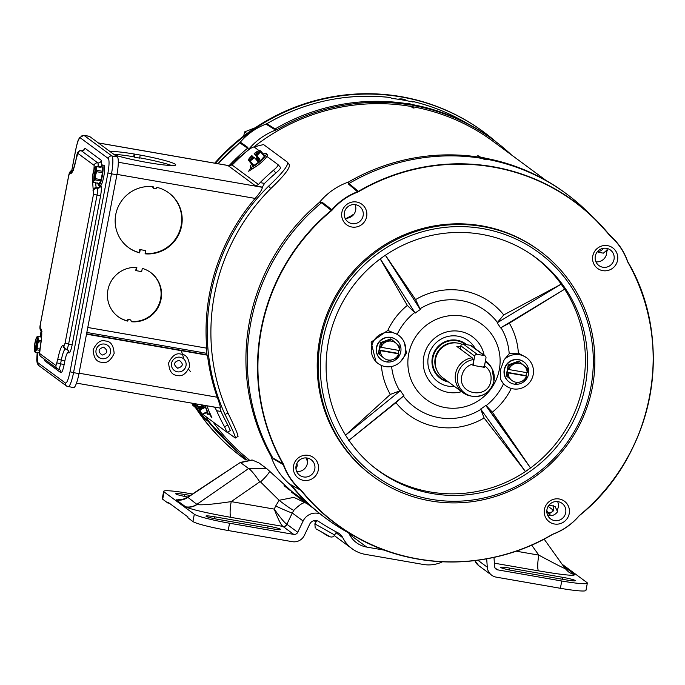 <?xml version="1.0" encoding="UTF-8"?>
<svg xmlns="http://www.w3.org/2000/svg" width="685" height="685" viewBox="0 0 685 685"><rect width="100%" height="100%" fill="white"/><g stroke="black" fill="none" stroke-linecap="round" stroke-linejoin="round"><path stroke-width="1.03" d="M255.222 127.761L244.639 131.88L243.697 136.015M247.816 132.933L246.557 133.858M246.651 133.361L244.639 131.88M215.415 163.278A202.58 198.444 -53.6 0 1 484.012 132.222A202.58 198.444 -53.6 0 1 496.334 142.112M214.722 163.158A202.58 198.444 -53.6 0 1 483.533 131.862L484.012 132.222M245.992 460.072A202.58 198.444 -53.6 0 1 243.38 458.179L242.901 457.82A202.58 198.444 -53.6 0 1 192.802 403.354L192.528 405.058L195.49 407.592M243.38 458.179A202.58 198.444 -53.6 0 1 193.093 403.405M261.482 329.254A200.277 196.184 -53.6 0 1 331.591 210.629L332.234 209.995A62.13 60.862 -53.6 0 1 357.87 192.031L358.675 191.646A200.277 196.184 -53.6 0 1 609.479 235.263L610.095 235.897A62.13 60.862 -53.6 0 1 627.451 261.336L627.82 262.141A200.277 196.184 -53.6 0 1 579.51 515.385L578.868 516.019A62.13 60.862 -53.6 0 1 553.232 533.983L552.427 534.369A200.277 196.184 -53.6 0 1 301.623 490.751L301.006 490.117A62.13 60.862 -53.6 0 1 283.65 464.678L283.282 463.865A200.277 196.184 -53.6 0 1 261.482 329.254M539.78 250.916L538.821 250.213A140.202 137.334 126.4 0 0 319.698 339.375A140.202 137.334 126.4 0 0 372.28 475.801L373.239 476.503A140.202 137.334 -53.6 0 1 320.657 340.085A140.202 137.334 -53.6 0 1 482.677 226.538A140.202 137.334 -53.6 0 1 539.78 250.916A140.202 137.334 -53.6 0 1 592.362 387.342A140.202 137.334 -53.6 0 1 430.343 500.889A140.202 137.334 -53.6 0 1 373.239 476.503M544.455 509.34A12.775 12.518 126.4 0 0 554.456 523.999A12.775 12.518 126.4 0 0 569.218 513.647A12.775 12.518 126.4 0 0 559.225 498.988A12.775 12.518 126.4 0 0 544.455 509.34M546.972 509.494A9.658 9.462 126.4 0 0 554.533 520.574A9.658 9.462 126.4 0 0 565.699 512.748A9.658 9.462 126.4 0 0 558.138 501.668A9.658 9.462 126.4 0 0 546.972 509.494M293.557 465.706A12.775 12.518 126.4 0 0 303.549 480.365A12.775 12.518 126.4 0 0 318.319 470.013A12.775 12.518 126.4 0 0 308.318 455.354A12.775 12.518 126.4 0 0 293.557 465.706M296.066 465.86A9.658 9.462 126.4 0 0 303.626 476.94A9.658 9.462 126.4 0 0 314.792 469.114A9.658 9.462 126.4 0 0 307.231 458.034A9.658 9.462 126.4 0 0 296.066 465.86M341.883 212.359A12.775 12.518 126.4 0 0 351.876 227.018A12.775 12.518 126.4 0 0 366.646 216.665A12.775 12.518 126.4 0 0 356.645 202.015A12.775 12.518 126.4 0 0 341.883 212.359M344.401 212.513A9.658 9.462 126.4 0 0 351.953 223.601A9.658 9.462 126.4 0 0 363.118 215.775A9.658 9.462 126.4 0 0 355.566 204.695A9.658 9.462 126.4 0 0 344.401 212.513M592.782 256.002A12.775 12.518 126.4 0 0 602.783 270.652A12.775 12.518 126.4 0 0 617.553 260.309A12.775 12.518 126.4 0 0 607.552 245.65A12.775 12.518 126.4 0 0 592.782 256.002M595.299 256.147A9.658 9.462 126.4 0 0 602.86 267.236A9.658 9.462 126.4 0 0 614.025 259.409A9.658 9.462 126.4 0 0 606.465 248.33A9.658 9.462 126.4 0 0 595.299 256.147M430.993 499.279A138.327 135.502 -53.6 0 1 322.772 340.625A138.327 135.502 -53.6 0 1 482.634 228.593A138.327 135.502 -53.6 0 1 590.855 387.248A138.327 135.502 -53.6 0 1 430.993 499.279M609.213 234.612L612.518 237.789C619.334 244.391 624.343 252.183 627.554 261.165L627.905 261.927L627.537 261.139A62.378 61.102 126.4 0 0 612.518 237.789A62.378 61.102 126.4 0 0 610.121 235.597L609.53 234.998A200.525 196.432 126.4 0 0 593.689 217.77A200.525 196.432 126.4 0 0 358.418 191.32L357.647 191.689A62.378 61.102 126.4 0 0 331.908 209.73L331.292 210.329L321.488 202.803A201.955 197.828 126.4 0 0 250.881 322.344A201.955 197.828 126.4 0 0 272.81 457.982L283.282 463.865M357.87 192.031L348.716 184.282L348.297 182.133A64.03 62.72 126.4 0 0 319.535 202.289A201.955 197.828 126.4 0 0 249.52 321.342A201.955 197.828 126.4 0 0 271.072 456.321A64.03 62.72 126.4 0 0 290.543 484.869L301.006 490.117M331.591 210.629L331.292 210.329A200.525 196.432 126.4 0 0 261.096 329.108A200.525 196.432 126.4 0 0 282.922 463.891L283.273 464.653L273.675 459.044L271.072 456.321M273.675 459.044L272.81 457.982M547.615 515.18A9.736 9.539 126.4 0 0 550.44 515.051L551.297 515.608A9.736 9.539 126.4 0 0 552.281 515.36L552.435 515.471A9.736 9.539 126.4 0 0 557.29 512.072L557.136 511.96A9.736 9.539 126.4 0 0 557.718 511.113L556.982 510.471A9.736 9.539 126.4 0 0 557.641 501.6M296.716 471.537A9.736 9.539 126.4 0 0 306.734 457.957M345.043 218.198A9.736 9.539 126.4 0 0 355.061 204.618M595.941 261.833A9.736 9.539 126.4 0 0 606.593 250.376L607.364 250.873A9.736 9.539 126.4 0 0 607.133 249.888L607.278 249.999A9.736 9.539 126.4 0 0 606.627 248.355M372.803 466.331A132.351 129.645 126.4 0 0 525.438 471.545L525.446 471.545A132.351 129.645 126.4 0 0 530.541 467.966L530.541 467.966A132.351 129.645 126.4 0 0 583.038 384.747A132.351 129.645 126.4 0 0 564.645 289.207L564.637 289.198A132.351 129.645 126.4 0 0 561.195 284.155L561.186 284.138A132.351 129.645 126.4 0 0 529.925 253.501M328.457 341.618A132.453 129.748 126.4 0 0 373.779 467.127A132.453 129.748 126.4 0 0 585.161 386.254A132.453 129.748 126.4 0 0 530.969 254.195A132.453 129.748 126.4 0 0 328.457 341.618M556.982 510.471L555.09 506.489L549.593 505.256L548.565 505.727M546.827 510.565L549.276 514.452L550.44 515.051M547.717 512.877A5.112 5.009 126.4 0 0 550.492 512.56M552.341 511.267A5.112 5.009 126.4 0 0 553.078 505.333M295.963 468.814L297.273 465.8L296.939 463.291M351.148 215.852L347.209 217.898A9.479 9.29 126.4 0 0 353.469 214.336L351.148 215.852M606.593 250.376L603.417 253.15L598.502 252.363M597.799 251.258A5.112 5.009 126.4 0 0 603.117 248.347M380.209 258.921L407.31 305.416L415.221 313.088A59.227 58.02 126.4 0 1 420.316 309.517L385.364 255.248L420.316 309.517L415.589 299.61L385.415 255.214M500.495 379.028L500.495 369.66L504.194 359.676A17.45 17.099 -53.6 0 1 533.187 374.712A17.45 17.099 -53.6 0 1 500.495 379.028L503.449 383.985L505.915 385.818M408.688 353.974A46.751 45.792 -53.6 0 1 462.717 316.11A46.751 45.792 -53.6 0 1 499.288 369.729A46.751 45.792 -53.6 0 1 445.267 407.592A46.751 45.792 -53.6 0 1 408.688 353.974M526.645 357.733L518.374 353.126L509.212 353.785L504.194 359.676M564.645 289.207L500.547 327.927L509.357 323.157L564.611 289.224L500.547 327.927A59.227 58.02 126.4 0 0 497.096 322.875L561.195 284.147L503.749 314.937L497.096 322.875M404.253 342.294L406.505 353.314L400.562 361.646A17.45 17.099 -53.6 0 1 374.721 339.392A17.45 17.099 -53.6 0 1 404.253 342.294A17.45 17.099 126.4 0 1 400.562 361.646M484.149 355.207A31.167 30.525 126.4 0 0 453.89 330.915A31.167 30.525 126.4 0 0 423.792 356.602A31.167 30.525 126.4 0 0 461.604 391.674M475.236 348.631A25.559 25.037 126.4 0 0 449.223 336.189A25.559 25.037 126.4 0 0 428.313 356.876A25.559 25.037 126.4 0 0 454.566 386.477M466.733 344.692A21.415 20.97 126.4 0 0 465.8 343.956A21.415 20.97 126.4 0 0 432.329 357.57A21.415 20.97 126.4 0 0 440.361 378.411A21.415 20.97 126.4 0 0 448.538 382.024M439.89 378.043A21.415 20.97 126.4 0 0 447.579 381.322M486.179 159.631L483.995 159.34L483.139 158.586A201.955 197.828 126.4 0 0 348.999 183.52L358.675 191.646M609.744 235.238L593.689 217.77L585.846 210.218A201.955 197.828 126.4 0 0 566.521 193.906A201.955 197.828 126.4 0 0 485.528 159.006M348.716 184.282L348.999 183.52M319.535 202.289L322.592 202.597L332.234 209.995M321.488 202.803L322.592 202.597M283.65 464.678L283.273 464.653A62.378 61.102 126.4 0 0 300.698 490.203L291.356 484.98M291.433 485.288A201.955 197.828 126.4 0 0 326.634 518.862A201.955 197.828 126.4 0 0 347.911 532.519L357.442 537.793A200.525 196.432 126.4 0 0 552.401 534.48L553.232 533.983M290.543 484.869A201.955 197.828 126.4 0 0 325.272 517.851L326.634 518.862M485.22 159.682L485.245 159.545A201.929 197.802 -53.6 0 1 485.305 159.554L486.187 159.596L484.149 157.764A202.186 198.051 126.4 0 0 481.752 157.344L481.709 157.567A201.955 197.828 126.4 0 0 348.297 182.133M566.521 193.906L565.159 192.896A201.955 197.828 126.4 0 0 484.475 158.055M483.139 158.586L481.709 157.567M485.245 159.545L481.752 157.344M557.136 511.96A4.427 4.333 -53.6 0 1 556.991 512.431M305.947 457.897L307.171 460.705A9.479 9.29 126.4 0 0 306.426 457.931M345.574 435.189L400.434 390.613L390.33 394.423L345.668 435.035M397.197 334.306L387.804 330.418L371.107 342.115L376.022 362.048L378.103 363.589M530.541 467.966L492.369 412.173L486.17 405.623L530.515 467.941A132.308 129.611 -53.6 0 1 525.429 471.511M348.4 440.755L395.939 402.643L403.885 395.673L348.93 440.318M480.664 409.022L484.089 417.97L525.438 471.545L480.664 409.022A59.227 58.02 126.4 0 0 485.759 405.451L530.515 467.941M561.161 284.172A132.308 129.611 -53.6 0 1 564.611 289.224M415.221 313.088L380.295 258.853M400.434 390.613A59.227 58.02 126.4 0 0 403.885 395.673L348.425 440.729M466.545 344.658A21.415 20.97 126.4 0 0 465.312 343.613M411.017 106.543A200.611 196.518 -53.6 0 1 412.224 106.749L414.04 108.093A200.611 196.518 126.4 0 0 412.832 107.879L411.017 106.543M479.697 157.242L477.719 155.786A200.611 196.518 -53.6 0 1 478.926 155.992L480.879 157.43M546.039 180.446L493.174 141.427A200.611 196.518 126.4 0 0 254.323 146.581M213.112 422.011A200.611 196.518 126.4 0 0 249.04 459.729M478.815 156.591L478.926 155.992M412.113 107.348L412.224 106.749M549.747 513.425L553.822 510.565M549.07 512.919L547.032 511.412M316.299 528.983L329.485 536.432M316.641 520.643L315.031 523.965L334.665 534.994C331.343 540.782 324.339 532.69 316.598 529.231L316.804 529.351M293.54 492.952L296.93 495.264M562.813 577.344A10.909 0.968 -169.2 0 1 575.143 580.478A10.909 0.968 -169.2 0 1 575.289 580.683A10.909 0.968 -169.2 0 1 566.341 579.947L513.185 570.699A10.909 0.968 -169.2 0 1 500.709 567.351A10.909 0.968 -169.2 0 1 509.657 568.096L562.813 577.344L562.445 579.27M280.396 529.222A10.909 0.968 10.8 0 0 268.058 526.08L214.902 516.832A10.909 0.968 10.8 0 0 205.954 516.096A10.909 0.968 10.8 0 0 218.438 519.444L271.585 528.683A10.909 0.968 10.8 0 0 280.533 529.428A10.909 0.968 10.8 0 0 280.396 529.222M349.384 534.309L366.672 547.067L384.653 550.201M366.672 547.067A24.934 24.42 -53.6 0 1 356.517 542.734A24.934 24.42 -53.6 0 1 349.359 534.257A19.3 18.906 -53.6 0 0 348.596 532.896M442.484 561.786A32.383 31.724 -53.6 0 1 423.27 564.449L365.285 554.362A32.383 31.724 -53.6 0 1 352.09 548.728A32.383 31.724 -53.6 0 1 342.791 537.716A11.842 11.602 126.4 0 0 337.842 532.733A209.036 204.764 -53.6 0 1 318.739 521.516A6.234 6.105 126.4 0 0 309.748 524.111L304.354 535.379A11.191 10.969 -53.6 0 1 292.332 541.681L228.173 530.515L229.561 523.229A31.167 2.757 -169.2 0 1 194.317 514.255L164.075 491.916A31.167 2.757 -169.2 0 1 163.655 491.333A31.167 2.757 -169.2 0 1 189.231 493.448L192.451 494.013M287.186 488.533A201.578 197.46 126.4 0 0 290.757 490.708M493.979 557.385L494.63 566.521A3.742 3.665 126.4 0 0 497.61 569.843L561.769 581A31.167 2.757 10.8 0 0 587.336 583.115A31.167 2.757 10.8 0 0 586.925 582.533L562.017 564.14M229.561 523.229L293.719 534.386A3.742 3.665 126.4 0 0 297.735 532.279L303.13 521.011A13.691 13.409 -53.6 0 1 320.143 513.93M587.336 583.115L585.949 590.41A31.167 2.757 -169.2 0 1 560.373 588.295L496.223 577.138A11.191 10.969 -53.6 0 1 487.292 567.197L486.692 558.84M182.381 499.322L176.319 499.973A15.584 15.267 126.4 0 0 187.63 497.524L240.418 462.401L252.097 459.969L258.93 462.889L252.337 460.072L240.598 462.623L248.604 468.531L266.927 468.788L269.299 470.955A15.584 2.252 138.1 0 1 269.368 471.015A15.584 2.252 138.1 0 1 260.531 481.932L279.12 500.29L293.899 497.361L307.094 503.672L299.122 498.081L269.419 471.092M297.624 496.728L291.459 492.13M190.224 495.469L184.65 494.501A10.909 0.968 10.8 0 0 175.702 493.765A10.909 0.968 10.8 0 0 187.836 497.045M163.655 491.333L162.268 498.629A31.167 2.757 10.8 0 0 162.679 499.211L167.722 502.936L169.323 503.218M313.225 508.193L307.094 503.672C305.304 501.103 300.886 503.312 293.839 510.299L292.281 513.005A15.584 0.685 24.6 0 1 275.687 505.992L279.12 500.29A15.584 1.284 -142.5 0 0 293.839 510.299M176.319 499.973L185.943 507.037C191.988 509.631 207.024 513.091 231.068 517.389L282.896 526.405A3.742 3.613 120 0 0 286.861 524.29C284.326 522.561 280.131 517.5 274.257 509.109C277.87 518.708 280.747 524.47 282.896 526.405L283.042 526.5A3.742 3.665 126.4 0 0 287.066 524.402L297.735 532.279M167.722 502.936L167.876 502.139L188.041 517.029L187.887 517.826L192.93 521.542A31.167 2.757 10.8 0 0 228.173 530.515M516.113 551.168L538.812 555.115A15.584 2.817 -80.1 0 0 538.667 570.888L494.39 563.19M531.654 545.097L538.812 555.115C556.391 564.568 565.116 568.987 564.997 568.37M544.121 539.095L565.134 568.499L568.327 571.761A15.584 15.267 126.4 0 0 574.672 574.475C575.194 576.196 563.198 574.998 538.667 570.888M564.363 567.42A15.584 15.267 126.4 0 0 565.425 567.642L574.672 574.475M299.148 498.098L266.927 468.788L258.93 462.889M286.861 524.29L292.281 513.005L303.13 521.011M231.068 517.389A15.584 2.817 99.9 0 1 231.205 501.617L274.257 509.109L275.687 505.992M185.575 506.806A15.584 15.267 126.4 0 0 196.878 504.348L197.04 504.477C200.679 505.367 212.067 504.408 231.205 501.617L259.761 481.846L260.531 481.932M182.792 499.519L181.225 499.468C181.02 500.05 183.152 499.288 187.639 497.173L196.878 504.348L248.604 468.531A15.584 1.986 55.3 0 1 259.761 481.846M103.683 347.158C98.118 348.922 97.612 351.568 102.168 355.087C107.742 353.332 108.239 350.686 103.683 347.158M179.187 360.293C173.613 362.057 173.108 364.694 177.672 368.222C183.237 366.458 183.743 363.812 179.187 360.293M114.729 155.007A33.967 3.005 10.8 0 0 146.059 162.268L149.681 162.893A33.967 3.005 10.8 0 0 175.745 164.897A33.967 3.005 10.8 0 0 175.3 164.254A33.967 3.005 10.8 0 0 139.62 154.956L134.183 154.014A33.967 3.005 10.8 0 0 110.157 151.633M171.661 165.539A33.967 3.005 10.8 0 0 139.689 157.807M181.594 225.947A33.967 33.274 126.4 0 0 168.844 192.896A33.967 33.274 126.4 0 0 156.814 187.356A1.867 1.832 -53.6 0 1 153.902 188.495A1.867 1.832 -53.6 0 1 153.192 186.722A33.967 33.274 126.4 0 0 117.674 208A33.967 33.274 126.4 0 0 128.497 247.559A33.967 33.274 126.4 0 0 139.637 252.876L140.254 249.64L145.691 250.582L145.074 253.827A33.967 33.274 126.4 0 0 181.594 225.947M145.126 253.527A33.967 33.274 126.4 0 0 181.14 225.613A33.967 33.274 126.4 0 0 168.621 192.725M161.052 299.251A27.426 26.869 126.4 0 0 150.768 272.561A27.426 26.869 126.4 0 0 142.292 268.409L141.675 271.62L136.238 270.678L136.854 267.467A27.426 26.869 126.4 0 0 109.215 285.371A27.426 26.869 126.4 0 0 118.188 316.693A27.426 26.869 126.4 0 0 127.564 321.085A1.867 1.832 -53.6 0 1 130.467 319.964A1.867 1.832 -53.6 0 1 131.186 321.719A27.426 26.869 126.4 0 0 161.052 299.251M131.203 321.428A27.426 26.869 126.4 0 0 160.598 298.917A27.426 26.869 126.4 0 0 150.537 272.399M76.506 383.129L220.15 408.063C220.733 407.772 219.765 404.167 217.239 397.24A201.955 197.828 -53.6 0 1 207.478 355.215L206.87 354.77L206.759 348.177A201.955 197.828 -53.6 0 1 255.162 198.419C260.086 192.75 262.458 189.034 262.261 187.288L264.556 183.392A201.955 197.828 -53.6 0 1 275.909 173.005C279.326 170.051 280.859 168.176 280.49 167.371L278.119 164.725M266.842 156.377L278.033 164.64L280.49 167.371M230.297 430.522L227.831 425.034A201.955 197.828 -53.6 0 1 221.041 411.488L219.842 407.84M206.87 354.77L86.567 333.843M86.498 334.177L207.478 355.215M209.148 413.868L211.965 417.876L210.064 413.457A205.697 201.493 -53.6 0 1 209.062 411.514M254.161 167.645A205.697 201.493 126.4 0 0 253.861 167.928L248.655 171.25L250.864 167.619M221.041 411.488L216.623 410.717L214.773 407.173M216.623 410.717A205.697 201.493 126.4 0 0 224.534 426.764L227.137 432.312M202.863 414.374L226.983 432.252M197.049 405.066A205.697 201.493 126.4 0 0 198.316 407.404M258.956 150.554L254.238 147.069C253.133 146.787 250.796 148.071 247.242 150.923A205.697 201.493 -53.6 0 0 233.919 163.27L232.061 164.991L228.233 165.719L255.659 185.969L258.476 184.496L260.137 182.621A205.697 201.493 -53.6 0 1 273.461 170.274L275.909 173.005M263.665 154.031L262.672 153.294M278.033 164.64C278.41 165.436 276.877 167.311 273.461 170.274M134.183 154.014L133.661 156.754A33.967 3.005 10.8 0 0 113.778 154.305M133.661 156.754L134.2 157.156L134.722 154.408M134.2 157.156L139.637 158.098L140.16 155.349M140.254 249.64L145.691 250.582M139.8 249.306L139.183 252.542L139.637 252.876M128.266 247.388A33.967 33.274 126.4 0 0 139.183 252.542M152.712 186.671A1.867 1.832 126.4 0 0 153.449 188.152L153.902 188.495M117.966 316.53A27.426 26.869 126.4 0 0 127.11 320.751L127.564 321.085M136.341 267.433L135.784 270.344L136.238 270.678M130.467 319.964L130.013 319.63A1.867 1.832 126.4 0 0 127.11 320.751M381.211 359.642A12.433 12.184 -53.6 0 1 376.425 347.449A12.433 12.184 -53.6 0 1 395.981 339.64M376.673 347.637A12.433 12.184 -53.6 0 1 396.11 339.726A12.433 12.184 -53.6 0 1 400.776 351.825A12.433 12.184 -53.6 0 1 381.339 359.736A12.433 12.184 -53.6 0 1 376.673 347.637M398.773 350.386L398.208 353.392L398.833 353.854L397.899 357.442L392.959 359.531A9.616 9.419 -53.6 0 1 383.643 357.904L378.368 353.546L383.643 357.904A9.616 9.419 -53.6 0 1 380.372 350.651L379.567 350.146L380.209 346.79L380.834 347.252L381.339 343.339L380.44 342.68L378.368 353.546M398.833 353.854L398.704 353.845A9.616 9.419 -53.6 0 1 392.959 359.531L387.547 361.252M381.339 343.339L391.692 339.529L390.792 338.869L380.44 342.68M399.971 346.584L399.346 350.489A9.616 9.419 -53.6 0 0 396.067 343.236L399.971 346.584M379.267 354.205L380.201 350.609M391.692 339.529L396.067 343.236A9.616 9.419 -53.6 0 0 381.014 347.295L399.346 350.489M379.567 350.146L398.208 353.392M398.704 353.845L380.372 350.651M204.918 405.46A10.438 1.01 64.7 0 1 208.035 414.399A10.438 1.01 64.7 0 1 207.803 414.331A10.438 1.01 64.7 0 1 206.51 412.644M195.413 403.808A6.79 0.659 -115.3 0 0 196.098 405.52L197.186 404.998M208.035 414.399L209.439 413.74A10.438 1.01 -115.3 0 0 206.767 405.785M203.008 405.126L203.385 405.854A8.477 0.822 64.7 0 1 204.019 407.25L204.258 407.883L199.96 409.913L201.827 414.279A8.477 0.822 64.7 0 1 201.921 414.819L207.264 412.293A8.477 0.822 -115.3 0 0 207.17 411.753L205.252 406.667A8.477 0.822 -115.3 0 0 204.687 405.417M196.869 404.056L198.71 407.147L202.983 405.126M203.385 405.854L204.413 405.374M204.019 407.25L205.252 406.667M201.827 414.279L207.17 411.753M201.921 414.819L200.91 414.596A7.698 0.745 64.7 0 1 200.91 414.596A7.698 0.745 64.7 0 1 198.273 410.349A7.698 0.745 64.7 0 1 197.194 408.174L201.578 405.794M201.972 405.606L202.366 406.488L201.664 405.974M196.098 405.52L195.944 405.409A7.698 0.745 64.7 0 1 195.285 403.782M196.792 404.047A7.698 0.745 64.7 0 1 197.314 405.032A7.698 0.745 64.7 0 1 198.385 407.207L198.71 407.147M196.663 404.022A6.79 0.659 -115.3 0 1 198.239 407.095L198.385 407.207M204.258 407.883L202.623 405.297M199.96 409.913L199.635 409.972A7.698 0.745 64.7 0 1 200.431 411.942A7.698 0.745 64.7 0 1 200.936 414.613L200.945 414.613M199.635 409.972L203.556 407.369M202.366 406.488L197.194 408.174M202.554 405.332L202.974 406.274L198.693 407.917L199.883 409.681M200.388 409.168L199.797 408.748L200.157 409.544M197.348 408.286A6.79 0.659 -115.3 0 0 200.696 413.834A6.79 0.659 -115.3 0 0 199.489 409.87M198.47 407.755A6.79 0.659 -115.3 0 0 199.523 409.853M203.18 406.539L199.292 408.371M199.797 408.748L203.411 407.044M194.6 406.214L195.139 407.053M192.528 405.058L194.54 406.539M485.143 355.943L471.28 345.702A2.183 2.141 126.4 0 0 470.389 345.326L463.351 344.101L477.222 354.333L484.252 355.558A2.183 2.141 -53.6 0 1 485.965 358.067L484.603 365.165A2.183 2.141 126.4 0 1 482.086 366.937L475.047 365.713A2.183 2.141 126.4 0 1 474.157 365.336L473.087 364.54M477.222 354.333A2.183 2.141 126.4 0 0 474.696 356.106L473.344 363.213A2.183 2.141 126.4 0 0 474.157 365.336M463.351 344.101A2.183 2.141 126.4 0 0 460.834 345.865L460.243 348.973M509.024 381.87A12.433 12.184 -53.6 0 1 504.228 369.677A12.433 12.184 -53.6 0 1 523.794 361.86M504.485 369.866A12.433 12.184 -53.6 0 1 523.914 361.954A12.433 12.184 -53.6 0 1 528.58 374.053A12.433 12.184 -53.6 0 1 509.143 381.965A12.433 12.184 -53.6 0 1 504.485 369.866M526.585 372.614L526.012 375.611L526.637 376.074L525.703 379.67L520.771 381.759A9.616 9.419 -53.6 0 1 511.455 380.132L506.181 375.774L511.455 380.132A9.616 9.419 -53.6 0 1 508.176 372.88L507.379 372.375L508.022 369.018L508.647 369.48L509.143 365.567L508.253 364.908L506.181 375.774M526.637 376.074L526.517 376.065A9.616 9.419 -53.6 0 1 520.771 381.759L515.351 383.48M509.143 365.567L519.495 361.757L518.605 361.098L508.253 364.908M527.775 368.813L527.15 372.717A9.616 9.419 -53.6 0 0 523.879 365.465L527.775 368.813M507.071 376.433L508.005 372.837M519.495 361.757L523.879 365.465A9.616 9.419 -53.6 0 0 508.818 369.523L527.15 372.717M507.379 372.375L526.012 375.611M526.517 376.065L508.176 372.88M398.653 99.316A12.433 12.184 -53.6 0 1 407.087 100.789M407.155 100.798A12.433 12.184 126.4 0 0 397.985 99.222M100.721 185.618L100.798 185.678C101.603 186.928 101.526 190.353 100.567 195.944L72.156 344.872C71.009 350.335 69.921 353.006 68.902 352.903L68.286 352.45C67.198 352.347 66.051 355.19 64.835 360.969L61.307 360.07A13.024 2.355 99.9 0 1 65.298 348.862M65.435 383.052A3.117 3.057 -53.6 0 0 66.608 386.083L73.56 387.684A16.269 2.937 -80.1 0 0 78.98 373.599L116.912 174.778A16.269 2.937 -80.1 0 0 117.315 156.916L89.487 136.375A16.269 2.937 -80.1 0 0 89.23 136.264L83.801 135.313L79.349 137.899C78.159 140.708 78.321 138.404 75.821 149.193L75.864 149.253C77.482 141.59 79.006 137.822 80.445 137.95L108.273 158.5C109.403 160.264 109.292 165.076 107.947 172.937L70.024 371.758C68.406 379.413 66.882 383.18 65.435 383.052L37.606 362.511L37.23 352.552M227.351 432.201L234.895 437.766C236.522 438.785 233.225 431.028 225.014 414.476A201.955 197.828 -53.6 0 1 210.843 294.105A201.955 197.828 -53.6 0 1 268.554 186.226C282.408 173.185 288.71 165.171 287.46 162.199L263.562 144.552L253.304 147.087M190.396 371.527L188.7 369.429M184.008 359.214L181.311 350.66M234.895 437.766L235.546 438.006L238.097 436.285M289.19 164.657C290.551 167.551 284.429 175.514 270.815 188.546A200.611 196.518 126.4 0 0 214.465 294.73A200.611 196.518 126.4 0 0 227.985 413.064C235.974 429.486 239.116 437.141 237.421 436.045M289.464 164.939L287.46 162.199M248.972 149.544L234.475 161.069A201.955 197.828 126.4 0 0 229.835 165.779M38.625 340.257A8.477 1.533 99.9 0 1 38.497 341.661L37.358 345.052L37.17 348.605A8.477 1.533 99.9 0 1 36.793 349.829L35.492 351.114A7.698 1.387 99.9 0 1 34.961 351.696L35.132 350.788A6.79 1.224 -80.1 0 0 37.213 344.94A6.79 1.224 -80.1 0 0 37.598 337.842L37.778 336.934A7.698 1.387 99.9 0 1 37.983 338.065L38.625 340.257L41.254 340.71M41.597 337.14L38.129 336.541L37.983 338.065A7.698 1.387 99.9 0 1 37.358 345.052A7.698 1.387 99.9 0 1 35.492 351.114L35.14 352.193L39.345 352.921M38.497 341.661L41.074 342.106M37.17 348.605L39.85 349.076M36.793 349.829L39.61 350.318M35.029 351.884L34.456 351.311A7.698 1.387 99.9 0 1 34.456 351.311A7.698 1.387 99.9 0 1 34.25 350.198A7.698 1.387 99.9 0 1 34.875 343.211A7.698 1.387 99.9 0 1 36.742 337.148L37.632 336.172L41.614 336.857M34.961 351.696L35.14 352.193M34.644 351.816L34.635 350.42L35.389 350.557M36.742 337.148A7.698 1.387 99.9 0 1 36.973 336.815A7.698 1.387 99.9 0 1 37.273 336.566L37.632 336.172M37.649 337.568L37.101 337.474L37.273 336.566M37.101 337.474A6.79 1.224 -80.1 0 0 35.021 343.322A6.79 1.224 -80.1 0 0 34.635 350.42M36.142 349.025L36.767 342.192L37.367 342.628L37.778 340.479M37.726 338.441A6.79 1.224 -80.1 0 0 36.117 344.135A6.79 1.224 -80.1 0 0 35.714 350.035M37.118 345.437L36.185 345.24M98.734 185.549L100.25 185.815A10.438 1.884 -80.1 0 0 103.726 176.773A10.438 1.884 -80.1 0 0 103.82 165.239L102.313 164.982A10.438 1.884 99.9 0 1 102.211 176.516A10.438 1.884 99.9 0 1 98.734 185.549A10.438 1.884 99.9 0 1 97.989 183.426M100.892 166.729A10.438 1.884 99.9 0 1 102.313 164.982M96.808 170.308A8.477 1.533 99.9 0 1 96.688 171.712L95.549 175.103L95.361 178.657A8.477 1.533 99.9 0 1 94.984 179.881L93.682 181.165A7.698 1.387 99.9 0 1 93.143 181.748L93.323 180.84A6.79 1.224 -80.1 0 0 95.403 174.992A6.79 1.224 -80.1 0 0 95.789 167.893L95.96 166.986A7.698 1.387 99.9 0 1 96.174 168.116L96.808 170.308L102.562 171.31L102.228 167.097A8.477 1.533 -80.1 0 0 101.979 166.917L100.652 166.686A8.477 1.533 99.9 0 1 100.652 166.686A8.477 1.533 99.9 0 1 100.9 166.866L102.228 167.097M100.9 166.866L100.943 167.397L96.32 166.592L96.174 168.116A7.698 1.387 99.9 0 1 95.549 175.103A7.698 1.387 99.9 0 1 93.682 181.165L93.331 182.244L99.077 183.614A8.477 1.533 -80.1 0 0 99.077 183.614L100.729 180.874A8.477 1.533 -80.1 0 0 101.106 179.658L102.433 172.714A8.477 1.533 -80.1 0 0 102.562 171.31M96.688 171.712L102.433 172.714M95.361 178.657L101.106 179.658M94.984 179.881L100.729 180.874M99.077 183.614L97.741 183.383A8.477 1.533 99.9 0 1 97.741 183.383A8.477 1.533 99.9 0 1 97.493 183.203L97.475 182.964M93.22 181.936L92.638 181.362A7.698 1.387 99.9 0 1 92.441 180.249A7.698 1.387 99.9 0 1 93.057 173.262A7.698 1.387 99.9 0 1 94.924 167.2L95.814 166.224L101.979 166.917M93.143 181.748L93.331 182.244M92.835 181.876L92.646 181.379A7.698 1.387 99.9 0 1 92.638 181.362M92.646 181.379L92.817 180.472L93.58 180.609M94.924 167.2A7.698 1.387 99.9 0 1 95.164 166.866A7.698 1.387 99.9 0 1 95.463 166.618L95.814 166.224M95.84 167.619L95.292 167.525L95.463 166.618M95.292 167.525A6.79 1.224 -80.1 0 0 93.203 173.373A6.79 1.224 -80.1 0 0 92.817 180.472M94.333 179.076L94.967 175.728L94.376 175.291L95.96 170.531M95.917 168.493A6.79 1.224 -80.1 0 0 94.307 174.187A6.79 1.224 -80.1 0 0 93.896 180.086M95.309 175.488L94.376 175.291M447.502 381.262A20.867 20.439 -53.6 0 1 440.763 378.026A20.867 20.439 -53.6 0 1 432.937 357.724A20.867 20.439 -53.6 0 1 465.552 344.452A20.867 20.439 -53.6 0 1 465.603 344.495M483.499 366.698L484.346 367.331L472.933 365.345L473.215 363.863C467.101 365.619 463.3 369.609 461.81 375.834C457.392 394.628 488.08 399.963 490.888 380.886C491.787 374.567 489.698 369.558 484.637 365.85L484.971 363.255M493.936 381.168A18.735 18.349 -53.6 0 1 472.025 396.23L470.509 395.947A19.471 19.077 -53.6 0 1 462.872 392.608L442.904 377.872A19.471 19.077 -53.6 0 1 462.041 344.29M462.872 392.608A19.471 19.077 -53.6 0 1 472.188 357.793L456.852 346.473L460.765 346.225M485.999 361.278L485.425 360.858A19.471 19.077 -53.6 0 1 491.436 367.605L492.155 368.967A18.735 18.349 -53.6 0 1 493.953 381.108M473.215 363.863L473.412 359.556L472.188 357.793M484.346 367.331L484.637 365.85M251.352 168.176A10.438 2.046 -40.6 0 0 251.404 168.253A10.438 2.046 -40.6 0 0 251.472 168.322A10.438 2.046 -40.6 0 0 260.839 162.859A10.438 2.046 -40.6 0 0 267.253 154.664A10.438 2.046 -40.6 0 0 267.184 154.605M263.417 154.168A10.438 2.046 139.4 0 1 266.191 153.44A10.438 2.046 139.4 0 1 266.259 153.5A10.438 2.046 139.4 0 1 259.846 161.703A10.438 2.046 139.4 0 1 250.479 167.157A10.438 2.046 139.4 0 1 250.41 167.097A10.438 2.046 139.4 0 1 251.498 164.383M259.769 150.4L260.916 151.248A8.477 1.661 139.4 0 1 260.548 151.916L256.866 155.675L259.915 159.22L256.473 155.298A6.79 1.336 -40.6 0 0 259.392 151.102A6.79 1.336 -40.6 0 0 259.35 151.06A6.79 1.336 -40.6 0 0 254.332 153.714L258.031 157.833L256.104 159.511M259.221 152.053A6.79 1.336 -40.6 0 0 255.12 154.647M259.915 159.22L259.409 159.776A8.477 1.661 139.4 0 1 258.245 160.795L257.594 161.249L254.546 157.696L250.128 161.018A8.477 1.661 139.4 0 1 249.331 161.369L253.116 165.779A8.477 1.661 -40.6 0 0 253.912 165.436L259.118 161.814A8.477 1.661 -40.6 0 0 260.283 160.804L264.333 156.334A8.477 1.661 -40.6 0 0 264.701 155.666L260.916 151.248M255.496 158.8L255.514 158.783A8.477 1.661 139.4 0 1 256.678 157.764L257.329 157.31L254.178 153.611A7.698 1.507 139.4 0 1 256.053 152.198A7.698 1.507 139.4 0 1 259.461 150.409A7.698 1.507 139.4 0 1 260.035 150.46A7.698 1.507 139.4 0 1 258.211 153.791A7.698 1.507 139.4 0 1 256.618 155.409L256.866 155.675M260.548 151.916L264.333 156.334M259.409 159.776L260.283 160.804M258.245 160.795L259.118 161.814M250.128 161.018L253.912 165.436M249.331 161.369L253.116 165.779M248.441 160.581L248.39 159.905A7.698 1.507 139.4 0 1 250.265 157.25A7.698 1.507 139.4 0 1 251.857 155.632L252.003 155.743A6.79 1.336 -40.6 0 0 249.083 159.947A6.79 1.336 -40.6 0 0 254.144 157.327L254.298 157.439A7.698 1.507 139.4 0 1 252.422 158.843A7.698 1.507 139.4 0 1 248.441 160.581A7.698 1.507 139.4 0 1 248.39 159.905M257.329 157.31L258.031 157.833M257.038 160.598L259.213 158.706M253.073 156.891L252.003 155.743M255.351 154.81L258.476 158.312L256.533 160.016M251.275 159.322L253.604 157.285L253.022 156.839M255.359 154.801L255.95 155.238L258.707 152.832M256.618 155.469L257.038 156.06M252.799 156.677A6.79 1.336 -40.6 0 0 250.051 159.913M258.476 158.312L259.016 158.869M259.05 158.851L255.95 155.238M256.455 155.615L259.153 158.757M412.087 101.834A15.584 15.267 -53.6 0 0 411.822 101.414L413.106 102.065A200.782 196.681 126.4 0 0 402.883 100.01A200.782 196.681 126.4 0 0 392.548 98.494L390.202 97.655M247.268 150.64A201.955 197.828 -53.6 0 1 248.347 149.732A64.03 62.72 -53.6 0 1 277.108 129.576A201.955 197.828 -53.6 0 1 410.52 105.019L410.563 104.788A202.186 198.051 -53.6 0 1 412.961 105.207L412.918 105.43A201.955 197.828 -53.6 0 1 493.971 140.339L492.609 139.338A201.955 197.828 126.4 0 0 471.323 125.68A201.955 197.828 126.4 0 0 411.702 104.454M410.52 105.019L409.228 104.026A201.955 197.828 126.4 0 0 275.079 128.96L273.897 129.045L266.011 124.105M409.228 104.026L408.397 103.529L409.313 103.495A201.929 197.802 126.4 0 1 409.373 103.503L412.961 105.207M229.073 165.65A201.955 197.828 -53.6 0 1 247.576 148.234L239.69 142.72L240.332 142.129L247.773 147.361L247.576 148.234M246.994 459.9A201.955 197.828 -53.6 0 1 233.397 447.981A201.955 197.828 -53.6 0 1 217.556 430.771M247.088 459.883A201.955 197.828 -53.6 0 1 219.354 432.312A64.03 62.72 -53.6 0 1 215.775 429.118A64.03 62.72 -53.6 0 1 205.765 416.591M247.773 147.361L248.347 149.732M411.822 101.414L411.762 101.217A200.525 196.432 126.4 0 1 461.801 120.406L471.323 125.68M277.108 129.576L273.897 129.045M493.971 140.339A201.955 197.828 -53.6 0 1 511.498 154.956M410.563 104.788L408.414 103.546M503.749 314.937A69.579 68.157 126.4 0 0 462.829 290.714A69.579 68.157 126.4 0 0 415.589 299.61M509.212 353.785A59.826 58.602 126.4 0 0 501.026 327.721M497.233 322.164A59.826 58.602 126.4 0 0 420.085 308.747M414.485 312.677A59.826 58.602 126.4 0 0 397.206 334.297M553.232 534.086A62.378 61.102 126.4 0 0 578.911 516.07L578.868 516.019M578.911 516.07L579.51 515.385M627.82 262.141L627.905 261.927C675.564 342.44 653.858 456.201 579.553 515.48A200.525 196.432 126.4 0 0 627.914 261.944M609.915 235.409L610.095 235.897M579.553 515.48L578.936 516.088C571.847 524.273 563.275 530.284 553.206 534.12L552.435 534.488C493.26 569.817 416.454 571.127 357.442 537.793A200.525 196.432 126.4 0 1 301.289 490.803L301.623 490.751M381.382 365.482A69.579 68.157 126.4 0 0 390.33 394.423M407.31 305.416A69.579 68.157 126.4 0 0 387.804 330.418M518.374 353.126A69.579 68.157 126.4 0 0 509.357 323.157M492.369 412.173A69.579 68.157 126.4 0 0 511.267 388.446M395.939 402.643A69.579 68.157 126.4 0 0 484.089 417.97M391.614 366.518A59.826 58.602 126.4 0 0 399.62 390.57M486.17 405.623A59.826 58.602 126.4 0 0 503.449 383.985M403.414 396.135A59.826 58.602 126.4 0 0 480.562 409.553M548.146 506.378L553.155 510.077M268.058 526.08L267.689 528.007M561.769 581L560.373 588.295M342.791 537.716L335.967 532.682M564.012 566.932L565.425 567.642M495.015 567.925L497.61 569.843M283.042 526.5L293.719 534.386M162.679 499.211L164.075 491.916M194.317 514.255L192.93 521.542M477.856 560.236L487.292 567.197M474.928 560.604A11.191 10.969 126.4 0 0 478.661 565.596L491.659 575.186M509.306 569.963L509.657 568.096M185.943 507.037A15.584 14.976 118.7 0 0 197.04 504.477M176.105 499.767A15.584 15.447 142.8 0 0 187.493 497.43M214.902 516.832L214.551 518.699M184.65 494.501L184.299 496.368M101.603 362.262C106.466 363.735 110.645 360.807 114.147 353.477C113.573 345.437 110.747 341.293 105.661 341.027C100.798 339.563 96.619 342.491 93.117 349.821C93.691 357.853 96.516 362.005 101.603 362.262M104.668 344.093A7.449 7.295 -53.6 0 1 110.499 352.638A7.449 7.295 -53.6 0 1 101.885 358.675A7.449 7.295 -53.6 0 1 96.063 350.129A7.449 7.295 -53.6 0 1 104.668 344.093M177.107 375.397C181.962 376.861 186.14 373.933 189.651 366.603C189.077 358.572 186.243 354.419 181.157 354.162C176.302 352.689 172.123 355.618 168.621 362.947C169.195 370.987 172.021 375.132 177.107 375.397M180.172 357.227A7.449 7.295 -53.6 0 1 186.003 365.773A7.449 7.295 -53.6 0 1 177.389 371.809A7.449 7.295 -53.6 0 1 171.558 363.264A7.449 7.295 -53.6 0 1 180.172 357.227M217.239 397.24L79.058 373.205M98.426 142.977L229.954 165.847M255.659 185.969L261.961 187.065M262.261 187.288L118.291 162.251M116.981 174.384L255.162 198.419M206.759 348.177L87.774 327.481M86.824 332.465L206.939 353.357M224.534 426.764L227.831 425.034M264.556 183.392L260.137 182.621M215.749 408.517L213.66 406.984M232.061 164.991L258.476 184.496M445.944 380.92L446.774 381.057M439.376 376.998L438.323 376.681M484.252 355.558L470.389 345.326M460.834 345.865L474.696 356.106M93.939 169.64L94.17 165.41L77.816 153.337L76.018 159.733C74.04 169.135 72.165 173.759 70.392 173.596L69.776 173.142L68.697 175.822L40.287 324.75L40.209 328.175L40.817 328.629C42.205 330.795 42.076 336.703 40.424 346.353L39.636 353.494L55.99 365.567L57.78 359.171C59.766 349.761 61.641 345.146 63.405 345.3L64.022 345.762L65.109 343.082L93.52 194.146L92.406 178.948M93.597 190.73A3.117 3.057 -53.6 0 1 97.201 188.204L96.585 187.75A3.117 3.057 126.4 0 0 92.98 190.276M93.52 194.146L97.047 195.045A6.234 1.122 -80.1 0 0 97.201 188.204A3.117 3.057 -53.6 0 0 100.798 185.678M65.109 343.082L68.637 343.981L97.047 195.045L100.567 195.944M64.022 345.762A3.117 3.057 126.4 0 0 66.462 349.333A6.234 1.122 -80.1 0 0 66.556 349.376A6.234 1.122 -80.1 0 0 68.637 343.981L72.156 344.872M63.405 345.3A3.117 3.057 126.4 0 0 64.578 348.34L67.729 349.872A3.117 3.057 126.4 0 0 66.65 349.367M57.78 359.171L61.307 360.07L60.597 363.786L57.078 362.896M55.99 365.567A3.117 3.057 126.4 0 0 58.43 369.147A6.234 1.122 -80.1 0 0 58.525 369.189A6.234 1.122 -80.1 0 0 60.597 363.786L64.125 364.685C62.977 370.14 61.89 372.82 60.862 372.717A3.117 3.057 126.4 0 0 58.61 369.181M39.636 353.494A3.117 3.057 126.4 0 0 40.8 356.525L57.155 368.599L59.698 369.686M40.817 328.629A3.117 3.057 126.4 0 0 41.442 331.138M40.209 328.175A3.117 3.057 126.4 0 0 41.374 331.206L41.477 331.283M69.776 173.142A3.117 3.057 -53.6 0 1 72.867 170.574M70.392 173.596A3.117 3.057 -53.6 0 1 72.567 171.164M77.816 153.337A3.117 3.057 -53.6 0 1 81.421 150.811A6.234 1.122 -80.1 0 0 81.318 150.768A6.234 1.122 -80.1 0 0 81.198 150.777M94.17 165.41A3.117 3.057 -53.6 0 1 97.775 162.884L81.421 150.811A3.117 3.057 -53.6 0 0 85.017 148.285L101.371 160.358A3.117 3.057 -53.6 0 1 97.775 162.884A6.234 1.122 -80.1 0 1 98.058 166.609M100.027 185.772A3.117 3.057 126.4 0 1 96.585 187.75A13.024 2.355 99.9 0 1 95.814 182.672M68.902 352.903A3.117 3.057 126.4 0 0 67.729 349.872M68.286 352.45A3.117 3.057 126.4 0 0 67.413 349.675M64.835 360.969L64.125 364.685M60.862 372.717L44.508 360.644A3.117 3.057 126.4 0 0 44.448 359.223M44.508 360.644L43.986 358.88M83.39 150.298L85.017 148.285M101.371 160.358L101.868 165.153M40.124 336.6L41.186 331.052M71.771 170.676L75.864 149.253M70.024 371.758L73.543 372.649L111.475 173.836L107.947 172.937M116.912 174.778L111.475 173.836A16.269 2.937 -80.1 0 0 111.878 155.974A3.117 3.057 126.4 0 0 108.273 158.5M117.315 156.916L111.878 155.974L84.049 135.424A3.117 3.057 126.4 0 0 80.445 137.95M89.487 136.375L84.049 135.424A16.269 2.937 -80.1 0 0 83.801 135.313M66.608 386.083L38.78 365.542A3.117 3.057 -53.6 0 1 37.606 362.511M68.123 386.734A16.269 2.937 -80.1 0 0 73.543 372.649L78.98 373.599M270.815 188.546L268.554 186.226M227.985 413.064L225.014 414.476M457.349 343.039A18.906 18.521 126.4 0 0 437.004 370.602M485.254 361.783A18.735 18.349 -53.6 0 1 492.155 368.967L493.962 381.143C490.717 392.188 483.404 397.214 472.025 396.23A18.735 18.349 -53.6 0 1 473.412 359.556M390.655 97.553A200.525 196.432 126.4 0 0 266.842 123.72L275.079 128.96M217.941 163.715A200.525 196.432 -53.6 0 1 239.716 142.728L217.907 163.706M239.69 142.72L240.307 142.112C247.388 133.917 255.967 127.907 266.037 124.079L266.808 123.711L266.071 124.088A62.378 61.102 -53.6 0 0 240.332 142.129L240.324 142.129M209.704 423.193L225.553 440.421A200.525 196.432 -53.6 0 1 210.03 423.587M206.716 420.402A62.378 61.102 -53.6 0 1 201.587 414.793L215.775 429.118M194.471 403.645L198.068 409.947A62.378 61.102 -53.6 0 1 194.48 403.645M396.658 333.903L398.841 335.504M284.027 485.733L307.745 503.244M336.378 531.971L334.665 534.994M315.22 528.084L314.86 523.802M314.064 520.66L315.879 521.996M334.263 535.576L352.09 548.728M478.661 565.596L474.885 560.613M240.418 462.401L187.639 497.173M230.109 165.83L98.34 142.917M230.451 430.574L227.146 432.312M437.629 375.705L436.807 375.063M461.553 341.541L462.409 342.14M41.99 331.66L41.4 330.983C42.033 332.961 41.699 338.065 40.381 346.293L39.67 350.018C39.002 353.349 39.379 355.524 40.8 356.525M73.286 170.582C70.932 169.966 69.382 171.687 68.654 175.762L40.244 324.699C39.576 328.029 39.953 330.204 41.374 331.206M83.467 150.452L81.318 150.768C78.963 150.152 77.422 151.882 76.686 155.949L75.975 159.673C73.663 168.707 72.422 172.706 72.25 171.67L72.67 171.37M40.072 336.592L41.134 331.018M71.719 170.693L75.821 149.193M38.78 365.542L37.178 363.084L36.742 360.079L37.17 352.544M461.681 341.601L465.552 344.452M436.902 375.166L440.763 378.026M251.404 168.253L250.41 167.097M267.253 154.664L266.259 153.5M225.553 440.421L233.397 447.981M411.745 101.217C429.341 105.293 446.029 111.698 461.801 120.406M266.808 123.711C305.51 101.483 346.781 92.758 390.621 97.544"/></g></svg>
